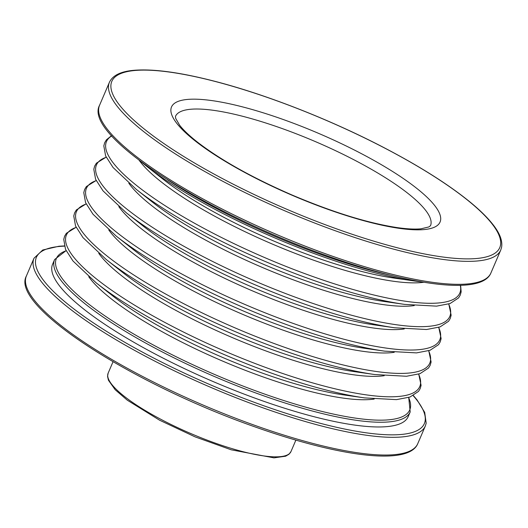 <?xml version="1.0" encoding="UTF-8"?>
<svg xmlns="http://www.w3.org/2000/svg" width="528" height="528" viewBox="0 0 528 528"><rect width="100%" height="100%" fill="white"/><g stroke="black" fill="none" stroke-linecap="round" stroke-linejoin="round"><path stroke-width="0.79" d="M260.02 399.96A193.433 44.57 23.2 0 0 408.164 416.665L410.19 411.939A193.433 44.57 23.2 0 1 262.046 395.234A193.433 44.57 23.2 0 1 54.608 259.538L52.582 264.264A193.433 44.57 23.2 0 0 260.02 399.96M327.862 254.602A212.89 49.051 -156.8 0 1 99.568 105.257C82.929 135.043 205.24 212.949 326.964 255.77C412.381 286.143 481.906 295.33 490.908 272.989A212.89 49.051 -156.8 0 1 327.862 254.602M337.715 231.627A212.89 49.051 23.2 0 0 500.762 250.008L501.6 247.236C502.682 240.616 499.64 232.855 492.479 223.951C487.159 217.259 479.78 210.025 470.349 202.264C448.503 184.417 419.285 165.99 382.694 146.969C330.244 119.731 267.848 95.212 217.008 81.873C181.685 72.607 154.15 68.732 134.396 70.27C121.057 71.3 112.728 75.299 109.415 82.276A212.89 49.051 23.2 0 0 337.715 231.627M413.167 395.644A211.055 48.629 -156.8 0 1 262.72 405.379A211.055 48.629 -156.8 0 1 68.719 304.907A211.055 48.629 -156.8 0 1 64.357 246.147M64.297 245.929L58.978 246.233L42.742 250.001L33.997 258.238A212.89 49.051 23.2 0 0 262.297 407.59A212.89 49.051 23.2 0 0 425.344 425.971L426.182 423.199L424.71 412.408L417.061 399.914L413.365 395.538M425.344 425.971L417.74 443.698A212.89 49.051 -156.8 0 1 254.701 425.317A212.89 49.051 -156.8 0 1 26.4 275.966L33.997 258.238M338.138 229.416A211.055 48.629 -156.8 0 1 123.143 72.699A211.055 48.629 -156.8 0 1 456.093 191.387A211.055 48.629 -156.8 0 1 338.138 229.416M283.404 119.566A146.084 33.66 23.2 0 0 201.755 145.893A146.084 33.66 23.2 0 0 432.214 228.043A146.084 33.66 23.2 0 0 283.404 119.566M281.714 128.39A138.745 31.964 -156.8 0 1 430.498 225.72L428.848 226.954L421.04 228.789C415.147 229.396 407.293 229.013 397.492 227.647C367.798 223.133 332.488 212.183 291.568 194.806C251.929 177.507 220.493 159.898 197.248 141.973C189.196 135.61 183.328 130.027 179.645 125.222L175.685 118.404L175.454 116.411A138.745 31.964 -156.8 0 1 281.714 128.39M290.987 451.546A99.469 22.915 -156.8 0 1 202.693 438.418A99.469 22.915 -156.8 0 1 108.959 380.061A99.469 22.915 -156.8 0 1 108.134 373.171L107.554 376.471L108.451 380.279L115.196 389.75L127.268 400.165L159.581 420.202L195.089 436.874L231.224 449.803L273.966 457.862L285.661 456.199L289.007 454.225L290.987 451.546L295.871 440.134M167.587 179.777A193.433 44.57 23.2 0 0 322.153 254.991A193.433 44.57 23.2 0 0 390.034 275.121M66.165 250.76A192.225 44.286 23.2 0 0 262.522 393.32A192.225 44.286 23.2 0 0 408.58 397.518M88.75 276.731A165.799 38.201 23.2 0 0 262.159 376.589A165.799 38.201 23.2 0 0 374.187 399.069M263.479 373.507A165.799 38.201 23.2 0 0 344.012 394.951L364.591 397.894A192.225 44.286 23.2 0 1 271.214 373.032A192.225 44.286 23.2 0 1 96.221 282.876L112.543 295.746A165.799 38.201 23.2 0 0 263.479 373.507M76.184 227.383A192.225 44.286 23.2 0 0 272.54 369.95A192.225 44.286 23.2 0 0 418.598 374.141M98.769 253.354A165.799 38.201 23.2 0 0 272.177 353.219A165.799 38.201 23.2 0 0 384.212 375.698M273.497 350.13A165.799 38.201 23.2 0 0 354.037 371.58L374.616 374.524A192.225 44.286 23.2 0 1 281.233 349.655A192.225 44.286 23.2 0 1 106.234 259.499L122.555 272.362A165.799 38.201 23.2 0 0 273.497 350.13M86.196 204.013A192.225 44.286 23.2 0 0 282.559 346.573A192.225 44.286 23.2 0 0 428.611 350.77M108.788 229.984A165.799 38.201 23.2 0 0 282.196 329.842A165.799 38.201 23.2 0 0 394.231 352.321M283.516 326.759A165.799 38.201 23.2 0 0 364.056 348.203L384.635 351.146A192.225 44.286 23.2 0 1 291.251 326.284A192.225 44.286 23.2 0 1 116.252 236.122L132.574 248.992A165.799 38.201 23.2 0 0 283.516 326.759M96.215 180.635A192.225 44.286 23.2 0 0 292.578 323.195A192.225 44.286 23.2 0 0 438.629 327.393M118.807 206.606A165.799 38.201 23.2 0 0 292.215 306.471A165.799 38.201 23.2 0 0 404.25 328.951M293.535 303.382A165.799 38.201 23.2 0 0 374.075 324.832L394.647 327.776A192.225 44.286 23.2 0 1 301.27 302.907A192.225 44.286 23.2 0 1 126.271 212.751L142.593 225.614A165.799 38.201 23.2 0 0 293.535 303.382M106.234 157.265A192.225 44.286 23.2 0 0 302.59 299.825A192.225 44.286 23.2 0 0 448.648 304.022M128.825 183.236A165.799 38.201 23.2 0 0 302.227 283.094A165.799 38.201 23.2 0 0 414.269 305.573M303.554 280.012A165.799 38.201 23.2 0 0 384.094 301.455L404.666 304.399A192.225 44.286 23.2 0 1 311.289 279.536A192.225 44.286 23.2 0 1 136.29 189.374L152.612 202.244A165.799 38.201 23.2 0 0 303.554 280.012M111.758 135.927A192.225 44.286 23.2 0 0 312.609 276.448A192.225 44.286 23.2 0 0 460.291 285.305M139.049 160.149A165.799 38.201 23.2 0 0 312.246 259.717A165.799 38.201 23.2 0 0 423.931 282.249M313.573 256.634A165.799 38.201 23.2 0 0 394.112 278.084L414.685 281.028A192.225 44.286 23.2 0 1 321.308 256.159A192.225 44.286 23.2 0 1 146.309 166.003L162.631 178.867A165.799 38.201 23.2 0 0 313.573 256.634M490.908 272.989L500.762 250.008M99.568 105.257L109.415 82.276M26.4 275.966C9.761 305.752 132.079 383.658 253.803 426.479C339.214 456.852 408.738 466.046 417.74 443.698M113.025 361.766L108.134 373.171M408.718 397.472L410.19 411.939M66.099 250.622L54.608 259.538M418.737 374.101L421.093 385.348L420.182 388.628L418.493 391.413L409.979 397.043L396.475 399.637L364.591 397.894M76.118 227.251L66.35 233.303L64.601 236.227L63.743 239.369L65.545 249.421L72.97 260.984L96.221 282.876M428.756 350.724L431.112 361.97L430.201 365.257L428.512 368.042L419.998 373.666L406.501 376.266L374.616 374.524M86.13 203.874L76.369 209.926L74.62 212.85L73.762 215.992L75.557 226.043L82.988 237.607L106.234 259.499M438.775 327.353L441.131 338.6L440.22 341.88L438.53 344.665L430.016 350.295L416.513 352.889L384.635 351.146M96.149 180.503L86.381 186.556L84.632 189.479L83.78 192.621L85.576 202.666L93.007 214.236L116.252 236.122M448.793 303.976L451.143 315.223L450.232 318.509L448.549 321.288L440.035 326.918L426.532 329.518L394.647 327.776M106.168 157.126L96.4 163.178L94.651 166.102L93.799 169.244L95.594 179.296L103.026 190.859L126.271 212.751M460.614 285.298L461.162 291.852L460.251 295.132L458.568 297.917L450.047 303.547L436.55 306.141L404.666 304.399M111.547 135.689L106.418 139.808L104.669 142.732L103.818 145.873L105.613 155.918L113.045 167.488L136.29 189.374M422.525 282.018L414.685 281.028M140.184 161.007L146.309 166.003"/></g></svg>
